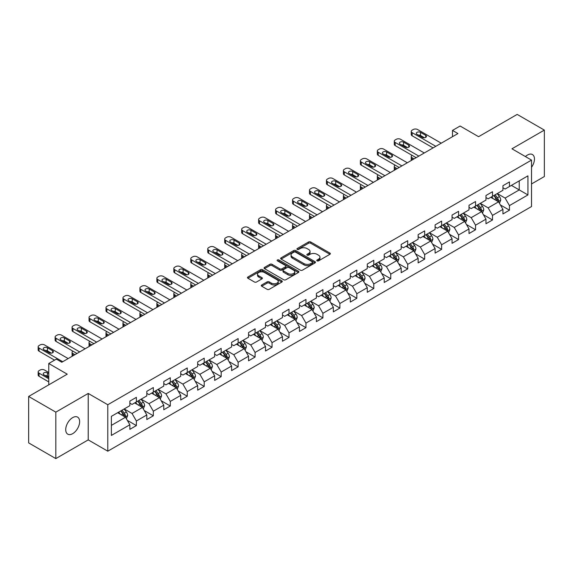 <?xml version="1.0" encoding="UTF-8"?>
<svg xmlns="http://www.w3.org/2000/svg" width="573" height="573" viewBox="0 0 573 573"><rect width="100%" height="100%" fill="white"/><g stroke="black" fill="none" stroke-linecap="round" stroke-linejoin="round"><path stroke-width="0.86" d="M317.077 260.851A1.053 0.609 0 0 0 318.574 260.851L329.905 254.305A1.511 0.874 0 0 0 330.349 253.689A1.511 0.874 0 0 0 329.905 253.073L310.702 241.985A1.511 0.874 0 0 0 308.568 241.985L297.229 248.524A1.053 0.609 0 0 0 296.921 248.961A1.053 0.609 0 0 0 297.229 249.391A1.053 0.609 0 0 0 298.726 249.391L300.195 248.546A4.828 2.786 0 0 1 307.021 248.546L308.618 249.47A4.828 2.786 0 0 1 310.036 251.44A4.828 2.786 0 0 1 308.618 253.409L307.157 254.254A1.053 0.609 0 0 0 306.841 254.691A1.053 0.609 0 0 0 307.157 255.121A1.053 0.609 0 0 0 308.646 255.121L310.115 254.276A4.828 2.786 0 0 1 316.941 254.276L318.545 255.2A4.828 2.786 0 0 1 319.956 257.17A4.828 2.786 0 0 1 318.545 259.139L317.077 259.984A1.053 0.609 0 0 0 316.769 260.414A1.053 0.609 0 0 0 317.077 260.851L317.077 259.984M72.678 433.675A9.841 5.68 120 0 0 79.103 425.001A9.841 5.68 120 0 0 77.599 417.123A9.841 5.68 120 0 0 72.678 417.61A9.841 5.68 120 0 0 66.246 426.276A9.841 5.68 120 0 0 67.757 434.162A9.841 5.68 120 0 0 72.678 433.675M531.522 167.28A9.841 5.68 120 0 0 532.417 154.531A9.841 5.68 120 0 0 527.504 155.018A9.841 5.68 120 0 0 525.427 156.579M261.725 284.982A1.511 0.874 0 0 0 261.281 285.598A1.511 0.874 0 0 0 261.725 286.214L267.111 289.322A1.511 0.874 0 0 0 269.246 289.322L281.837 282.059A1.511 0.874 0 0 0 282.281 281.443A1.511 0.874 0 0 0 281.837 280.827L262.635 269.733A1.511 0.874 0 0 0 260.5 269.733L247.908 277.003A1.511 0.874 0 0 0 247.464 277.619A1.511 0.874 0 0 0 247.908 278.234L254.419 281.995A1.511 0.874 0 0 0 256.554 281.995L261.94 278.886A1.511 0.874 0 0 0 262.384 278.27A1.511 0.874 0 0 0 261.94 277.654L258.709 275.785A4.04 2.328 0 0 1 257.528 274.138A4.04 2.328 0 0 1 260.02 271.989A4.04 2.328 0 0 1 264.418 272.49L277.067 279.789A4.04 2.328 0 0 1 278.249 281.443A4.04 2.328 0 0 1 275.756 283.592A4.04 2.328 0 0 1 271.358 283.091L269.246 281.873A1.511 0.874 0 0 0 267.111 281.873L261.725 284.982L261.725 286.214M531.522 183.947L544.35 176.541L544.35 130.1L517.175 114.407L478.584 136.689L460.105 126.017L452.491 130.415L457.927 133.552L61.805 362.251L56.369 359.113L48.762 363.504L48.762 384.848M55.825 412.145L55.825 458.593L88.221 439.885L88.221 393.443L55.825 412.145L28.65 396.459L67.242 374.176L48.762 363.504M88.221 393.443L107.788 404.739L531.522 160.096L531.522 206.545L107.788 451.187L107.788 404.739M544.35 130.1L511.954 148.801L531.522 160.096M300.295 270.17A1.511 0.874 0 0 0 302.429 270.17L315.021 262.9A1.511 0.874 0 0 0 315.465 262.284A1.511 0.874 0 0 0 315.021 261.668L295.818 250.573A1.511 0.874 0 0 0 293.684 250.573L281.092 257.843A1.511 0.874 0 0 0 280.648 258.459A1.511 0.874 0 0 0 281.092 259.075L300.295 270.17M277.833 261.08A1.053 0.609 0 0 1 278.908 261.224L278.908 259.97L298.433 271.244A1.511 0.874 0 0 1 298.87 271.86A1.511 0.874 0 0 1 298.433 272.476L285.841 279.746A1.511 0.874 0 0 1 283.707 279.746L264.497 268.658L269.89 265.571L269.89 264.311L264.497 267.426A1.511 0.874 0 0 0 264.06 268.042A1.511 0.874 0 0 0 264.497 268.658L264.497 267.426M269.89 265.571A1.511 0.874 0 0 1 272.025 265.571L272.025 264.311A1.511 0.874 0 0 0 269.89 264.311M272.025 264.311L279.81 268.809A1.511 0.874 0 0 0 281.945 268.809L285.519 266.746A1.511 0.874 0 0 0 285.963 266.13A1.511 0.874 0 0 0 285.519 265.514L277.411 260.837A1.053 0.609 0 0 1 277.103 260.4A1.053 0.609 0 0 1 277.755 259.841A1.053 0.609 0 0 1 278.908 259.97M55.825 458.593L28.65 442.9L28.65 396.459M127.299 420.338L136.374 425.581L136.374 420.997L146.81 414.974L146.81 419.551L153.335 415.79L153.335 411.206L163.771 405.183L163.771 409.759L170.296 405.999L170.296 401.415L180.731 395.391L180.731 399.968L187.249 396.208L187.249 391.624L197.685 385.6L197.685 390.184L204.21 386.417L204.21 381.833L214.646 375.809L214.646 380.393L221.171 376.626L221.171 372.042L231.607 366.018L231.607 370.602L238.124 366.835L238.124 362.251L248.56 356.227L248.56 360.811L255.085 357.043L255.085 352.459L265.521 346.436L265.521 351.02L272.039 347.252L272.039 342.668L282.475 336.645L282.475 341.229L289 337.461L289 332.877L299.435 326.854L299.435 331.438L305.961 327.67L305.961 323.086L316.396 317.062L316.396 321.646L322.914 317.879L322.914 313.302L333.35 307.271L333.35 311.855L339.875 308.088L339.875 303.511L350.311 297.48L350.311 302.064L356.836 298.297L356.836 293.72L367.272 287.696L367.272 292.273L373.789 288.506L373.789 283.929L384.225 277.905L384.225 282.482L390.75 278.714L390.75 274.138L401.186 268.114L401.186 272.691L407.704 268.93L407.704 264.346L418.14 258.323L418.14 262.9L424.665 259.139L424.665 254.555L435.1 248.532L435.1 253.108L441.625 249.348L441.625 244.764L452.061 238.74L452.061 243.317L458.579 239.557L458.579 234.973L469.015 228.949L469.015 233.533L475.54 229.766L475.54 225.182L485.976 219.158L485.976 223.742L492.501 219.975L492.501 215.391L502.936 209.367L502.936 213.951L509.454 210.184L509.454 205.6L527.934 194.935L527.934 175.854L519.238 180.875L519.238 189.914L527.934 194.935M136.374 425.581L129.856 429.342L129.856 424.765L111.377 435.43L111.377 416.349L129.856 405.684L129.856 401.1L136.374 397.333L136.374 401.917L146.81 395.893L146.81 391.309L153.335 387.541L153.335 392.125L163.771 386.102L163.771 381.518L170.296 377.75L170.296 382.334L180.731 376.311L180.731 371.727L187.249 367.966L187.249 372.543L197.685 366.519L197.685 361.935L204.21 358.175L204.21 362.752L214.646 356.728L214.646 352.144L221.171 348.384L221.171 352.961L231.607 346.937L231.607 342.36L238.124 338.593L238.124 343.17L248.56 337.146L248.56 332.569L255.085 328.802L255.085 333.379L265.521 327.355L265.521 322.778L272.039 319.011L272.039 323.595L282.475 317.564L282.475 312.987L289 309.219L289 313.803L299.435 307.773L299.435 303.196L305.961 299.428L305.961 304.012L316.396 297.981L316.396 293.405L322.914 289.637L322.914 294.221L333.35 288.198L333.35 283.614L339.875 279.846L339.875 284.43L350.311 278.406L350.311 273.822L356.836 270.055L356.836 274.639L367.272 268.615L367.272 264.031L373.789 260.264L373.789 264.848L384.225 258.824L384.225 254.24L390.75 250.473L390.75 255.057L401.186 249.033L401.186 244.449L407.704 240.681L407.704 245.265L418.14 239.242L418.14 234.658L424.665 230.89L424.665 235.474L435.1 229.451L435.1 224.867L441.625 221.106L441.625 225.683L452.061 219.66L452.061 215.076L458.579 211.315L458.579 215.892L469.015 209.868L469.015 205.284L475.54 201.524L475.54 206.101L485.976 200.077L485.976 195.493L492.501 191.733L492.501 196.31L502.936 190.286L502.936 185.709L509.454 181.942L509.454 186.519L527.934 175.854M134.641 402.919L142.462 407.439L132.026 413.462L124.205 408.943M129.856 403.17L132.026 404.431L136.374 401.917M132.026 413.462L136.374 420.997M142.462 407.439L146.81 414.974M151.594 393.128L159.423 397.648L148.987 403.671L141.159 399.159M146.81 393.379L148.987 394.639L153.335 392.125M148.987 403.671L153.335 411.206M159.423 397.648L163.771 405.183M168.555 383.337L176.384 387.857L165.948 393.88L158.119 389.368M163.771 383.588L165.948 384.848L170.296 382.334M165.948 393.88L170.296 401.415M176.384 387.857L180.731 395.391M185.509 373.546L193.337 378.065L182.902 384.096L175.073 379.577M180.731 373.797L182.902 375.057L187.249 372.543M182.902 384.096L187.249 391.624M193.337 378.065L197.685 385.6M202.47 363.762L210.298 368.274L199.862 374.305L192.034 369.786M197.685 364.013L199.862 365.266L204.21 362.752M199.862 374.305L204.21 381.833M210.298 368.274L214.646 375.809M219.43 353.971L227.252 358.483L216.823 364.514L208.995 359.994M214.646 354.221L216.823 355.475L221.171 352.961M216.823 364.514L221.171 372.042M227.252 358.483L231.607 366.018M236.384 344.18L244.213 348.699L233.777 354.723L225.948 350.203M231.607 344.43L233.777 345.684L238.124 343.17M233.777 354.723L238.124 362.251M244.213 348.699L248.56 356.227M253.345 334.388L261.173 338.908L250.738 344.932L242.909 340.412M248.56 334.639L250.738 335.893L255.085 333.379M250.738 344.932L255.085 352.459M261.173 338.908L265.521 346.436M270.306 324.597L278.127 329.117L267.691 335.141L259.87 330.621M265.521 324.848L267.691 326.101L272.039 323.595M267.691 335.141L272.039 342.668M278.127 329.117L282.475 336.645M287.259 314.806L295.088 319.326L284.652 325.349L276.823 320.83M282.475 315.057L284.652 316.31L289 313.803M284.652 325.349L289 332.877M295.088 319.326L299.435 326.854M304.22 305.015L312.049 309.535L301.613 315.558L293.784 311.039M299.435 305.266L301.613 306.519L305.961 304.012M301.613 315.558L305.961 323.086M312.049 309.535L316.396 317.062M321.174 295.224L329.002 299.743L318.567 305.767L310.738 301.248M316.396 295.475L318.567 296.728L322.914 294.221M318.567 305.767L322.914 313.302M329.002 299.743L333.35 307.271M338.134 285.433L345.963 289.952L335.527 295.976L327.699 291.456M333.35 285.683L335.527 286.937L339.875 284.43M335.527 295.976L339.875 303.511M345.963 289.952L350.311 297.48M355.095 275.642L362.917 280.161L352.481 286.185L344.66 281.665M350.311 275.892L352.481 277.146L356.836 274.639M352.481 286.185L356.836 293.72M362.917 280.161L367.272 287.696M372.049 265.851L379.878 270.37L369.442 276.394L361.613 271.874M367.272 266.101L369.442 267.355L373.789 264.848M369.442 276.394L373.789 283.929M379.878 270.37L384.225 277.905M389.01 256.059L396.838 260.579L386.403 266.603L378.574 262.083M384.225 256.31L386.403 257.571L390.75 255.057M386.403 266.603L390.75 274.138M396.838 260.579L401.186 268.114M405.971 246.268L413.792 250.788L403.356 256.811L395.535 252.292M401.186 246.519L403.356 247.78L407.704 245.265M403.356 256.811L407.704 264.346M413.792 250.788L418.14 258.323M422.924 236.477L430.753 240.997L420.317 247.02L412.488 242.508M418.14 236.728L420.317 237.988L424.665 235.474M420.317 247.02L424.665 254.555M430.753 240.997L435.1 248.532M439.885 226.686L447.714 231.206L437.278 237.236L429.449 232.717M435.1 226.937L437.278 228.197L441.625 225.683M437.278 237.236L441.625 244.764M447.714 231.206L452.061 238.74M456.839 216.895L464.667 221.414L454.231 227.445L446.403 222.926M452.061 217.153L454.231 218.406L458.579 215.892M454.231 227.445L458.579 234.973M464.667 221.414L469.015 228.949M473.799 207.111L481.628 211.623L471.192 217.654L463.364 213.135M469.015 207.362L471.192 208.615L475.54 206.101M471.192 217.654L475.54 225.182M481.628 211.623L485.976 219.158M490.76 197.32L498.582 201.839L488.146 207.863L480.324 203.343M485.976 197.57L488.146 198.824L492.501 196.31M488.146 207.863L492.501 215.391M498.582 201.839L502.936 209.367M511.41 185.394L519.238 189.914L505.107 198.072L497.278 193.552M502.936 187.779L505.107 189.033L509.454 186.519M505.107 198.072L509.454 205.6M88.221 439.885L107.788 451.187M452.491 130.415L452.491 136.689M111.377 425.388L125.508 417.23L117.68 412.71M125.508 417.23L129.856 424.765M500.379 204.941L509.454 210.184M483.419 214.732L492.501 219.975M466.465 224.523L475.54 229.766M449.504 234.314L458.579 239.557M432.543 244.105L441.625 249.348M415.59 253.896L424.665 259.139M398.629 263.687L407.704 268.93M381.675 273.479L390.75 278.714M364.715 283.27L373.789 288.506M347.754 293.061L356.836 298.297M330.8 302.852L339.875 308.088M313.839 312.643L322.914 317.879M296.878 322.434L305.961 327.67M279.925 332.218L289 337.461M262.964 342.009L272.039 347.252M246.01 351.801L255.085 357.043M229.05 361.592L238.124 366.835M212.089 371.383L221.171 376.626M195.135 381.174L204.21 386.417M178.174 390.965L187.249 396.208M161.214 400.756L170.296 405.999M144.26 410.547L153.335 415.79M317.499 260.994L318.545 260.393A4.828 2.786 0 0 0 319.956 258.423L319.956 257.17M310.036 251.44L310.036 252.693A4.828 2.786 0 0 1 308.618 254.663L307.579 255.272M329.905 253.073L329.905 254.305L310.702 243.239A1.511 0.874 0 0 0 308.568 243.239L297.652 249.542M315.021 261.668L315.021 262.9L295.818 251.834A1.511 0.874 0 0 0 293.684 251.834L281.114 259.089M312.357 262.713A1.053 0.609 0 0 0 312.665 262.284A1.053 0.609 0 0 0 312.357 261.847L295.496 252.12A1.053 0.609 0 0 0 293.999 252.12L292.452 253.008A4.828 2.786 0 0 0 291.041 254.978A4.828 2.786 0 0 0 292.452 256.955L303.976 263.609A4.828 2.786 0 0 0 310.81 263.609L312.357 262.713L312.357 263.967A1.053 0.609 0 0 0 312.665 263.537L312.665 262.284M291.041 254.978L291.041 256.238A4.828 2.786 0 0 0 292.452 258.208L292.452 256.955M312.357 263.967L310.81 264.862A4.828 2.786 0 0 1 303.976 264.862L292.452 258.208M272.025 265.571L279.81 270.069A1.511 0.874 0 0 0 281.945 270.069L285.519 267.999A1.511 0.874 0 0 0 285.963 267.383L285.963 266.13M278.908 261.224L298.411 272.49M287.897 273.479A4.04 2.328 0 0 0 292.294 273.98A4.04 2.328 0 0 0 294.787 271.831A4.04 2.328 0 0 0 293.605 270.184L289.15 267.612A1.511 0.874 0 0 0 287.016 267.612L283.442 269.675A1.511 0.874 0 0 0 282.998 270.291A1.511 0.874 0 0 0 283.442 270.907L287.897 273.479L287.897 274.732A4.04 2.328 0 0 0 292.294 275.241A4.04 2.328 0 0 0 294.787 273.085L294.787 271.831M282.998 270.291L282.998 271.545A1.511 0.874 0 0 0 283.442 272.161L283.442 270.907M287.897 274.732L283.442 272.161M278.249 281.443L278.249 282.697A4.04 2.328 0 0 1 275.756 284.845A4.04 2.328 0 0 1 271.358 284.344L269.246 283.126A1.511 0.874 0 0 0 267.111 283.126L261.746 286.228M257.528 274.138L257.528 275.398A4.04 2.328 0 0 0 258.709 277.046L258.709 275.785M261.918 278.893L258.709 277.046M281.816 282.066L262.635 270.993A1.511 0.874 0 0 0 260.5 270.993L247.93 278.249M499.441 203.322L500.738 200.063A4.075 2.349 -120 0 0 499.434 196.596L497.192 193.602M493.281 198.774L491.756 196.74M414.064 158.879L412.145 157.768L412.145 159.989M411.5 160.361A3.073 1.776 180 0 1 411.242 159.645L411.242 156.508A3.073 1.776 0 0 0 412.145 157.768M497.951 201.474L498.539 200.242A4.075 2.349 -120 0 0 497.371 197.792L495.129 194.791M494.105 195.386L496.598 198.709A2.077 1.196 60 0 1 496.97 199.34L498.539 200.242M493.826 195.551L496.068 198.544A4.075 2.349 60 0 1 497.235 200.994M412.037 155.319A3.073 1.776 0 0 0 411.242 156.508M435.809 146.323L412.145 132.664A3.073 1.776 -0 0 1 411.242 131.403A3.073 1.776 -0 0 1 412.145 130.15L413.226 129.519A3.073 1.776 -0 0 1 417.581 129.519L441.246 143.186M411.242 131.403L411.242 134.54A3.073 1.776 180 0 0 412.145 135.801L433.088 147.891M417.037 134.354A2.457 1.418 180 0 1 416.313 133.351A2.457 1.418 180 0 1 417.832 132.041A2.457 1.418 180 0 1 420.51 132.349L425.732 135.357A2.457 1.418 180 0 1 426.448 136.367A2.457 1.418 180 0 1 424.93 137.678A2.457 1.418 180 0 1 422.251 137.37L417.037 134.354M418.311 135.092A2.457 1.418 180 0 1 420.51 135.486L424.45 137.756M482.487 213.113L483.777 209.854A4.075 2.349 -120 0 0 482.48 206.387L480.238 203.394M476.321 208.565L474.802 206.531M397.11 168.67L395.184 167.56L395.184 169.78M394.539 170.152A3.073 1.776 180 0 1 394.281 169.436L394.281 166.299A3.073 1.776 0 0 0 395.184 167.56M480.998 211.265L481.578 210.033A4.075 2.349 -120 0 0 480.41 207.576L478.169 204.582M477.151 205.177L479.637 208.493A2.077 1.196 60 0 1 480.016 209.131L481.578 210.033M476.865 205.335L479.107 208.336A4.075 2.349 60 0 1 480.274 210.785M395.076 165.11A3.073 1.776 0 0 0 394.281 166.299M465.527 222.904L466.823 219.645A4.075 2.349 -120 0 0 465.52 216.179L463.278 213.185M459.367 218.356L457.841 216.322M380.15 178.461L378.223 177.344L378.223 179.571M377.586 179.936A3.073 1.776 180 0 1 377.328 179.227L377.328 176.09A3.073 1.776 0 0 0 378.223 177.344M464.037 221.056L464.624 219.824A4.075 2.349 -120 0 0 463.457 217.368L461.215 214.374M460.191 214.968L462.683 218.284A2.077 1.196 60 0 1 463.056 218.915L464.624 219.824M459.904 215.126L462.153 218.127A4.075 2.349 60 0 1 463.313 220.576M378.123 174.901A3.073 1.776 0 0 0 377.328 176.09M418.849 156.114L395.184 142.455A3.073 1.776 -0 0 1 394.281 141.194A3.073 1.776 -0 0 1 395.184 139.941L396.272 139.311A3.073 1.776 -0 0 1 400.62 139.311L424.285 152.977M394.281 141.194L394.281 144.332A3.073 1.776 180 0 0 395.184 145.592L416.134 157.682M400.076 144.145A2.457 1.418 180 0 1 399.352 143.143A2.457 1.418 180 0 1 400.871 141.832A2.457 1.418 180 0 1 403.557 142.14L408.771 145.148A2.457 1.418 180 0 1 409.494 146.151A2.457 1.418 180 0 1 407.976 147.469A2.457 1.418 180 0 1 405.29 147.161L400.076 144.145M401.358 144.883A2.457 1.418 180 0 1 403.557 145.277L407.496 147.548M401.888 165.905L378.223 152.239A3.073 1.776 -0 0 1 377.328 150.986A3.073 1.776 -0 0 1 378.223 149.732L379.312 149.102A3.073 1.776 -0 0 1 383.659 149.102L407.324 162.768M377.328 150.986L377.328 154.123A3.073 1.776 180 0 0 378.223 155.383L399.173 167.474M383.115 153.936A2.457 1.418 180 0 1 382.399 152.934A2.457 1.418 180 0 1 383.917 151.623A2.457 1.418 180 0 1 386.596 151.931L391.817 154.939A2.457 1.418 180 0 1 392.534 155.942A2.457 1.418 180 0 1 391.015 157.26A2.457 1.418 180 0 1 388.336 156.952L383.115 153.936M384.397 154.674A2.457 1.418 180 0 1 386.596 155.068L390.535 157.339M448.566 232.695L449.862 229.436A4.075 2.349 -120 0 0 448.566 225.97L446.317 222.976M442.406 228.147L440.881 226.113M363.189 188.245L361.269 187.135L361.269 189.362M360.625 189.727A3.073 1.776 180 0 1 360.367 189.018L360.367 185.881A3.073 1.776 0 0 0 361.269 187.135M447.083 230.847L447.663 229.608A4.075 2.349 -120 0 0 446.496 227.159L444.254 224.165M443.23 224.752L445.722 228.075A2.077 1.196 60 0 1 446.102 228.706L447.663 229.608M442.95 224.917L445.192 227.918A4.075 2.349 60 0 1 446.36 230.367M361.162 184.692A3.073 1.776 0 0 0 360.367 185.881M431.612 242.486L432.901 239.228A4.075 2.349 -120 0 0 431.605 235.761L429.363 232.767M425.453 237.938L423.927 235.904M346.235 198.036L344.309 196.926L344.309 199.146M343.664 199.519A3.073 1.776 180 0 1 343.406 198.81L343.406 195.672A3.073 1.776 0 0 0 344.309 196.926M430.122 240.631L430.703 239.399A4.075 2.349 -120 0 0 429.542 236.95L427.293 233.956M426.276 234.543L428.762 237.867A2.077 1.196 60 0 1 429.141 238.497L430.703 239.399M425.99 234.708L428.232 237.702A4.075 2.349 60 0 1 429.399 240.159M344.201 194.483A3.073 1.776 0 0 0 343.406 195.672M414.651 252.278L415.948 249.019A4.075 2.349 -120 0 0 414.644 245.552L412.402 242.558M408.492 247.729L406.966 245.695M329.274 207.827L327.355 206.717L327.355 208.937M326.71 209.31A3.073 1.776 180 0 1 326.452 208.601L326.452 205.463A3.073 1.776 0 0 0 327.355 206.717M413.162 250.422L413.749 249.191A4.075 2.349 -120 0 0 412.581 246.741L410.34 243.747M409.315 244.334L411.808 247.658A2.077 1.196 60 0 1 412.18 248.288L413.749 249.191M409.036 244.499L411.278 247.493A4.075 2.349 60 0 1 412.445 249.943M327.247 204.275A3.073 1.776 0 0 0 326.452 205.463M384.934 175.696L361.269 162.03A3.073 1.776 -0 0 1 360.367 160.777A3.073 1.776 -0 0 1 361.269 159.523L362.358 158.893A3.073 1.776 -0 0 1 366.706 158.893L390.371 172.559M360.367 160.777L360.367 163.914A3.073 1.776 180 0 0 361.269 165.174L382.212 177.265M366.161 163.728A2.457 1.418 180 0 1 365.438 162.725A2.457 1.418 180 0 1 366.956 161.414A2.457 1.418 180 0 1 369.635 161.722L374.857 164.73A2.457 1.418 180 0 1 375.58 165.733A2.457 1.418 180 0 1 374.062 167.051A2.457 1.418 180 0 1 371.376 166.743L366.161 163.728M367.436 164.465A2.457 1.418 180 0 1 369.635 164.859L373.575 167.13M367.973 185.487L344.309 171.821A3.073 1.776 -0 0 1 343.406 170.568A3.073 1.776 -0 0 1 344.309 169.314L345.397 168.684A3.073 1.776 -0 0 1 349.745 168.684L373.41 182.35M343.406 170.568L343.406 173.705A3.073 1.776 180 0 0 344.309 174.958L365.259 187.056M349.201 173.519A2.457 1.418 180 0 1 348.484 172.516A2.457 1.418 180 0 1 350.003 171.205A2.457 1.418 180 0 1 352.682 171.513L357.896 174.521A2.457 1.418 180 0 1 358.619 175.524A2.457 1.418 180 0 1 357.101 176.835A2.457 1.418 180 0 1 354.422 176.527L349.201 173.519M350.483 174.256A2.457 1.418 180 0 1 352.682 174.65L356.621 176.921M351.02 195.278L327.355 181.612A3.073 1.776 -0 0 1 326.452 180.359A3.073 1.776 -0 0 1 327.355 179.105L328.436 178.475A3.073 1.776 -0 0 1 332.784 178.475L356.449 192.141M326.452 180.359L326.452 183.496A3.073 1.776 180 0 0 327.355 184.75L348.298 196.847M332.247 183.31A2.457 1.418 180 0 1 331.523 182.307A2.457 1.418 180 0 1 333.042 180.989A2.457 1.418 180 0 1 335.721 181.297L340.942 184.313A2.457 1.418 180 0 1 341.658 185.315A2.457 1.418 180 0 1 340.14 186.626A2.457 1.418 180 0 1 337.461 186.318L332.247 183.31M333.522 184.048A2.457 1.418 180 0 1 335.721 184.442L339.66 186.712M334.059 205.07L310.394 191.403A3.073 1.776 -0 0 1 309.492 190.15A3.073 1.776 -0 0 1 310.394 188.897L311.483 188.266A3.073 1.776 -0 0 1 315.83 188.266L339.495 201.932M309.492 190.15L309.492 193.287A3.073 1.776 180 0 0 310.394 194.541L331.344 206.638M315.286 193.101A2.457 1.418 180 0 1 314.563 192.098A2.457 1.418 180 0 1 316.081 190.78A2.457 1.418 180 0 1 318.767 191.088L323.981 194.104A2.457 1.418 180 0 1 324.705 195.107A2.457 1.418 180 0 1 323.186 196.417A2.457 1.418 180 0 1 320.5 196.109L315.286 193.101M316.568 193.839A2.457 1.418 180 0 1 318.767 194.226L322.699 196.503M317.098 214.861L293.433 201.195A3.073 1.776 -0 0 1 292.538 199.941A3.073 1.776 -0 0 1 293.433 198.688L294.522 198.057A3.073 1.776 -0 0 1 298.87 198.057L322.535 211.724M292.538 199.941L292.538 203.078A3.073 1.776 180 0 0 293.433 204.332L314.384 216.429M298.325 202.892A2.457 1.418 180 0 1 297.609 201.889A2.457 1.418 180 0 1 299.127 200.571A2.457 1.418 180 0 1 301.806 200.879L307.021 203.895A2.457 1.418 180 0 1 307.744 204.898A2.457 1.418 180 0 1 306.226 206.208A2.457 1.418 180 0 1 303.547 205.9L298.325 202.892M299.607 203.63A2.457 1.418 180 0 1 301.806 204.017L305.746 206.294M300.145 224.652L276.48 210.986A3.073 1.776 -0 0 1 275.577 209.732A3.073 1.776 -0 0 1 276.48 208.479L277.561 207.849A3.073 1.776 -0 0 1 281.916 207.849L305.581 221.507M275.577 209.732L275.577 212.87A3.073 1.776 180 0 0 276.48 214.123L297.423 226.22M281.372 212.683A2.457 1.418 180 0 1 280.648 211.673A2.457 1.418 180 0 1 282.167 210.363A2.457 1.418 180 0 1 284.845 210.671L290.067 213.686A2.457 1.418 180 0 1 290.783 214.689A2.457 1.418 180 0 1 289.265 216A2.457 1.418 180 0 1 286.586 215.692L281.372 212.683M282.647 213.421A2.457 1.418 180 0 1 284.845 213.808L288.785 216.085M283.184 234.443L259.519 220.777A3.073 1.776 -0 0 1 258.616 219.523A3.073 1.776 -0 0 1 259.519 218.263L260.608 217.64A3.073 1.776 -0 0 1 264.955 217.64L288.62 231.299M258.616 219.523L258.616 222.661A3.073 1.776 180 0 0 259.519 223.914L280.469 236.012M264.411 222.474A2.457 1.418 180 0 1 263.687 221.465A2.457 1.418 180 0 1 265.206 220.154A2.457 1.418 180 0 1 267.892 220.462L273.106 223.477A2.457 1.418 180 0 1 273.83 224.48A2.457 1.418 180 0 1 272.311 225.791A2.457 1.418 180 0 1 269.632 225.483L264.411 222.474M265.693 223.212A2.457 1.418 180 0 1 267.892 223.599L271.831 225.877M266.223 244.227L242.558 230.568A3.073 1.776 -0 0 1 241.663 229.315A3.073 1.776 -0 0 1 242.558 228.054L243.647 227.431A3.073 1.776 -0 0 1 247.994 227.431L271.659 241.09M241.663 229.315L241.663 232.452A3.073 1.776 180 0 0 242.558 233.705L263.508 245.803M247.45 232.266A2.457 1.418 180 0 1 246.734 231.256A2.457 1.418 180 0 1 248.252 229.945A2.457 1.418 180 0 1 250.931 230.253L256.152 233.268A2.457 1.418 180 0 1 256.869 234.271A2.457 1.418 180 0 1 255.35 235.582A2.457 1.418 180 0 1 252.672 235.274L247.45 232.266M248.732 233.003A2.457 1.418 180 0 1 250.931 233.39L254.87 235.668M249.269 254.018L225.604 240.359A3.073 1.776 -0 0 1 224.702 239.106A3.073 1.776 -0 0 1 225.604 237.845L226.693 237.222A3.073 1.776 -0 0 1 231.041 237.222L254.706 250.881M224.702 239.106L224.702 242.243A3.073 1.776 180 0 0 225.604 243.496L246.548 255.587M230.496 242.05A2.457 1.418 180 0 1 229.773 241.047A2.457 1.418 180 0 1 231.291 239.736A2.457 1.418 180 0 1 233.97 240.044L239.192 243.059A2.457 1.418 180 0 1 239.915 244.062A2.457 1.418 180 0 1 238.397 245.373A2.457 1.418 180 0 1 235.711 245.065L230.496 242.05M231.771 242.794A2.457 1.418 180 0 1 233.97 243.181L237.91 245.459M232.309 263.809L208.644 250.15A3.073 1.776 -0 0 1 207.741 248.897A3.073 1.776 -0 0 1 208.644 247.636L209.732 247.013A3.073 1.776 -0 0 1 214.08 247.013L237.745 260.672M207.741 248.897L207.741 252.034A3.073 1.776 180 0 0 208.644 253.287L229.594 265.378M213.536 251.841A2.457 1.418 180 0 1 212.819 250.838A2.457 1.418 180 0 1 214.338 249.527A2.457 1.418 180 0 1 217.017 249.835L222.231 252.851A2.457 1.418 180 0 1 222.954 253.853A2.457 1.418 180 0 1 221.436 255.164A2.457 1.418 180 0 1 218.757 254.856L213.536 251.841M214.818 252.586A2.457 1.418 180 0 1 217.017 252.972L220.956 255.25M215.355 273.6L191.69 259.941A3.073 1.776 -0 0 1 190.788 258.681A3.073 1.776 -0 0 1 191.69 257.427L192.772 256.804A3.073 1.776 -0 0 1 197.119 256.804L220.784 270.463M190.788 258.681L190.788 261.825A3.073 1.776 180 0 0 191.69 263.079L212.633 275.169M196.582 261.632A2.457 1.418 180 0 1 195.859 260.629A2.457 1.418 180 0 1 197.377 259.318A2.457 1.418 180 0 1 200.056 259.626L205.277 262.642A2.457 1.418 180 0 1 205.994 263.644A2.457 1.418 180 0 1 204.475 264.955A2.457 1.418 180 0 1 201.796 264.647L196.582 261.632M197.857 262.37A2.457 1.418 180 0 1 200.056 262.763L203.995 265.034M198.394 283.391L174.729 269.733A3.073 1.776 -0 0 1 173.827 268.472A3.073 1.776 -0 0 1 174.729 267.219L175.818 266.595A3.073 1.776 -0 0 1 180.166 266.595L203.83 280.254M173.827 268.472L173.827 271.616A3.073 1.776 180 0 0 174.729 272.87L195.68 284.96M179.621 271.423A2.457 1.418 180 0 1 178.898 270.42A2.457 1.418 180 0 1 180.416 269.109A2.457 1.418 180 0 1 183.102 269.417L188.316 272.426A2.457 1.418 180 0 1 189.04 273.436A2.457 1.418 180 0 1 187.521 274.746A2.457 1.418 180 0 1 184.835 274.438L179.621 271.423M180.903 272.161A2.457 1.418 180 0 1 183.102 272.555L187.034 274.825M181.433 293.183L157.768 279.524A3.073 1.776 -0 0 1 156.873 278.263A3.073 1.776 -0 0 1 157.768 277.01L158.857 276.379A3.073 1.776 -0 0 1 163.205 276.379L186.87 290.045M156.873 278.263L156.873 281.4A3.073 1.776 180 0 0 157.768 282.661L178.719 294.751M162.66 281.214A2.457 1.418 180 0 1 161.944 280.211A2.457 1.418 180 0 1 163.463 278.901A2.457 1.418 180 0 1 166.141 279.209L171.356 282.217A2.457 1.418 180 0 1 172.079 283.227A2.457 1.418 180 0 1 170.561 284.537A2.457 1.418 180 0 1 167.882 284.229L162.66 281.214M163.942 281.952A2.457 1.418 180 0 1 166.141 282.346L170.081 284.616M164.48 302.974L140.815 289.315A3.073 1.776 -0 0 1 139.912 288.054A3.073 1.776 -0 0 1 140.815 286.801L141.896 286.171A3.073 1.776 -0 0 1 146.251 286.171L169.916 299.837M139.912 288.054L139.912 291.191A3.073 1.776 180 0 0 140.815 292.452L161.758 304.542M145.707 291.005A2.457 1.418 180 0 1 144.983 290.002A2.457 1.418 180 0 1 146.502 288.692A2.457 1.418 180 0 1 149.181 289L154.402 292.008A2.457 1.418 180 0 1 155.118 293.018A2.457 1.418 180 0 1 153.6 294.329A2.457 1.418 180 0 1 150.921 294.021L145.707 291.005M146.982 291.743A2.457 1.418 180 0 1 149.181 292.137L153.12 294.407M147.519 312.765L123.854 299.099A3.073 1.776 -0 0 1 122.951 297.845A3.073 1.776 -0 0 1 123.854 296.592L124.943 295.962A3.073 1.776 -0 0 1 129.29 295.962L152.955 309.628M122.951 297.845L122.951 300.983A3.073 1.776 180 0 0 123.854 302.243L144.804 314.333M128.746 300.796A2.457 1.418 180 0 1 128.023 299.794A2.457 1.418 180 0 1 129.541 298.483A2.457 1.418 180 0 1 132.227 298.791L137.441 301.799A2.457 1.418 180 0 1 138.165 302.802A2.457 1.418 180 0 1 136.646 304.12A2.457 1.418 180 0 1 133.967 303.812L128.746 300.796M130.028 301.534A2.457 1.418 180 0 1 132.227 301.928L136.166 304.199M130.558 322.556L106.893 308.89A3.073 1.776 -0 0 1 105.998 307.637A3.073 1.776 -0 0 1 106.893 306.383L107.982 305.753A3.073 1.776 -0 0 1 112.329 305.753L135.994 319.419M105.998 307.637L105.998 310.774A3.073 1.776 180 0 0 106.893 312.034L127.843 324.125M111.785 310.587A2.457 1.418 180 0 1 111.069 309.585A2.457 1.418 180 0 1 112.587 308.274A2.457 1.418 180 0 1 115.266 308.582L120.488 311.59A2.457 1.418 180 0 1 121.204 312.593A2.457 1.418 180 0 1 119.685 313.911A2.457 1.418 180 0 1 117.007 313.603L111.785 310.587M113.067 311.325A2.457 1.418 180 0 1 115.266 311.719L119.205 313.99M113.604 332.347L89.94 318.681A3.073 1.776 -0 0 1 89.037 317.428A3.073 1.776 -0 0 1 89.94 316.174L91.028 315.544A3.073 1.776 -0 0 1 95.376 315.544L119.041 329.21M89.037 317.428L89.037 320.565A3.073 1.776 180 0 0 89.94 321.818L110.883 333.916M94.832 320.379A2.457 1.418 180 0 1 94.108 319.376A2.457 1.418 180 0 1 95.627 318.065A2.457 1.418 180 0 1 98.305 318.373L103.527 321.381A2.457 1.418 180 0 1 104.25 322.384A2.457 1.418 180 0 1 102.732 323.695A2.457 1.418 180 0 1 100.046 323.394L94.832 320.379M96.106 321.116A2.457 1.418 180 0 1 98.305 321.51L102.245 323.781M397.698 262.069L398.987 258.81A4.075 2.349 -120 0 0 397.691 255.343L395.442 252.349M391.531 257.521L390.012 255.486M312.314 217.618L310.394 216.508L310.394 218.728M309.749 219.101A3.073 1.776 180 0 1 309.492 218.392L309.492 215.255A3.073 1.776 0 0 0 310.394 216.508M396.208 260.214L396.788 258.982A4.075 2.349 -120 0 0 395.621 256.532L393.379 253.538M392.362 254.126L394.847 257.449A2.077 1.196 60 0 1 395.227 258.079L396.788 258.982M392.075 254.29L394.317 257.284A4.075 2.349 60 0 1 395.485 259.734M310.287 214.066A3.073 1.776 0 0 0 309.492 215.255M380.737 271.86L382.033 268.601A4.075 2.349 -120 0 0 380.73 265.134L378.488 262.133M374.577 267.312L373.052 265.278M295.36 227.409L293.433 226.299L293.433 228.52M292.789 228.892A3.073 1.776 180 0 1 292.538 228.183L292.538 225.046A3.073 1.776 0 0 0 293.433 226.299M379.247 270.005L379.827 268.773A4.075 2.349 -120 0 0 378.667 266.323L376.418 263.329M375.401 263.917L377.886 267.24A2.077 1.196 60 0 1 378.266 267.87L379.827 268.773M375.114 264.081L377.363 267.075A4.075 2.349 60 0 1 378.524 269.525M293.333 223.857A3.073 1.776 0 0 0 292.538 225.046M363.776 281.651L365.073 278.392A4.075 2.349 -120 0 0 363.769 274.925L361.527 271.924M357.616 277.103L356.091 275.069M278.399 237.201L276.48 236.09L276.48 238.311M275.835 238.683A3.073 1.776 180 0 1 275.577 237.974L275.577 234.837A3.073 1.776 0 0 0 276.48 236.09M362.286 279.796L362.874 278.564A4.075 2.349 -120 0 0 361.706 276.114L359.464 273.12M358.44 273.708L360.933 277.031A2.077 1.196 60 0 1 361.305 277.661L362.874 278.564M358.161 273.873L360.403 276.866A4.075 2.349 60 0 1 361.57 279.316M276.372 233.648A3.073 1.776 0 0 0 275.577 234.837M346.823 291.442L348.112 288.183A4.075 2.349 -120 0 0 346.815 284.709L344.574 281.715M340.656 286.887L339.137 284.853M261.446 246.992L259.519 245.881L259.519 248.102M258.874 248.474A3.073 1.776 180 0 1 258.616 247.765L258.616 244.628A3.073 1.776 0 0 0 259.519 245.881M345.333 289.587L345.913 288.355A4.075 2.349 -120 0 0 344.745 285.906L342.504 282.912M341.487 283.499L343.972 286.822A2.077 1.196 60 0 1 344.352 287.453L345.913 288.355M341.2 283.664L343.442 286.658A4.075 2.349 60 0 1 344.609 289.107M259.411 243.432A3.073 1.776 0 0 0 258.616 244.628M329.862 301.233L331.158 297.974A4.075 2.349 -120 0 0 329.855 294.501L327.613 291.507M323.702 296.678L322.176 294.644M244.485 256.783L242.558 255.673L242.558 257.893M241.921 258.265A3.073 1.776 180 0 1 241.663 257.556L241.663 254.419A3.073 1.776 0 0 0 242.558 255.673M328.372 299.378L328.959 298.146A4.075 2.349 -120 0 0 327.792 295.697L325.55 292.703M324.526 293.29L327.018 296.613A2.077 1.196 60 0 1 327.391 297.244L328.959 298.146M324.239 293.455L326.488 296.449A4.075 2.349 60 0 1 327.649 298.898M242.458 253.223A3.073 1.776 0 0 0 241.663 254.419M312.908 311.017L314.197 307.765A4.075 2.349 -120 0 0 312.901 304.292L310.652 301.298M306.741 306.469L305.216 304.435M227.524 266.574L225.604 265.464L225.604 267.684M224.96 268.057A3.073 1.776 180 0 1 224.702 267.347L224.702 264.21A3.073 1.776 0 0 0 225.604 265.464M311.418 309.169L311.999 307.937A4.075 2.349 -120 0 0 310.831 305.488L308.589 302.494M307.565 303.081L310.057 306.405A2.077 1.196 60 0 1 310.437 307.035L311.999 307.937M307.286 303.246L309.527 306.24A4.075 2.349 60 0 1 310.695 308.689M225.497 263.014A3.073 1.776 0 0 0 224.702 264.21M295.947 320.808L297.237 317.557A4.075 2.349 -120 0 0 295.94 314.083L293.698 311.089M289.788 316.26L288.262 314.226M210.57 276.365L208.644 275.255L208.644 277.475M207.999 277.848A3.073 1.776 180 0 1 207.741 277.139L207.741 274.001A3.073 1.776 0 0 0 208.644 275.255M294.458 318.96L295.038 317.729A4.075 2.349 -120 0 0 293.877 315.279L291.628 312.285M290.611 312.872L293.097 316.196A2.077 1.196 60 0 1 293.476 316.826L295.038 317.729M290.325 313.037L292.567 316.031A4.075 2.349 60 0 1 293.734 318.481M208.536 272.805A3.073 1.776 0 0 0 207.741 274.001M278.987 330.6L280.283 327.348A4.075 2.349 -120 0 0 278.979 323.874L276.738 320.88M272.827 326.051L271.301 324.017M193.61 286.156L191.69 285.046L191.69 287.266M191.045 287.639A3.073 1.776 180 0 1 190.788 286.93L190.788 283.785A3.073 1.776 0 0 0 191.69 285.046M277.497 328.752L278.084 327.52A4.075 2.349 -120 0 0 276.917 325.07L274.675 322.076M273.65 322.663L276.143 325.987A2.077 1.196 60 0 1 276.515 326.617L278.084 327.52M273.371 322.828L275.613 325.822A4.075 2.349 60 0 1 276.78 328.272M191.583 282.596A3.073 1.776 0 0 0 190.788 283.785M262.033 340.391L263.322 337.132A4.075 2.349 -120 0 0 262.026 333.665L259.777 330.671M255.866 335.842L254.348 333.808M176.656 295.947L174.729 294.837L174.729 297.058M174.085 297.43A3.073 1.776 180 0 1 173.827 296.721L173.827 293.577A3.073 1.776 0 0 0 174.729 294.837M260.543 338.543L261.123 337.311A4.075 2.349 -120 0 0 259.956 334.861L257.714 331.86M256.697 332.455L259.182 335.778A2.077 1.196 60 0 1 259.562 336.408L261.123 337.311M256.41 332.619L258.652 335.613A4.075 2.349 60 0 1 259.82 338.063M174.622 292.388A3.073 1.776 0 0 0 173.827 293.577M245.072 350.182L246.369 346.923A4.075 2.349 -120 0 0 245.065 343.456L242.823 340.462M238.912 345.634L237.387 343.599M159.695 305.738L157.768 304.628L157.768 306.849M157.124 307.221A3.073 1.776 180 0 1 156.873 306.505L156.873 303.368A3.073 1.776 0 0 0 157.768 304.628M243.582 348.334L244.162 347.102A4.075 2.349 -120 0 0 243.002 344.652L240.753 341.651M239.736 342.246L242.221 345.569A2.077 1.196 60 0 1 242.601 346.199L244.162 347.102M239.45 342.41L241.699 345.404A4.075 2.349 60 0 1 242.859 347.854M157.668 302.179A3.073 1.776 0 0 0 156.873 303.368M228.111 359.973L229.408 356.714A4.075 2.349 -120 0 0 228.104 353.247L225.862 350.253M221.952 355.425L220.426 353.391M142.734 315.53L140.815 314.419L140.815 316.64M140.17 317.012A3.073 1.776 180 0 1 139.912 316.296L139.912 313.159A3.073 1.776 0 0 0 140.815 314.419M226.621 358.125L227.209 356.893A4.075 2.349 -120 0 0 226.041 354.436L223.799 351.442M222.775 352.037L225.268 355.36A2.077 1.196 60 0 1 225.64 355.991L227.209 356.893M222.496 352.194L224.738 355.196A4.075 2.349 60 0 1 225.905 357.645M140.707 311.97A3.073 1.776 0 0 0 139.912 313.159M211.158 369.764L212.447 366.505A4.075 2.349 -120 0 0 211.151 363.038L208.909 360.045M204.991 365.216L203.472 363.182M125.781 325.321L123.854 324.203L123.854 326.431M123.209 326.796A3.073 1.776 180 0 1 122.951 326.087L122.951 322.95A3.073 1.776 0 0 0 123.854 324.203M209.668 367.916L210.248 366.684A4.075 2.349 -120 0 0 209.081 364.227L206.839 361.234M205.822 361.828L208.307 365.144A2.077 1.196 60 0 1 208.687 365.775L210.248 366.684M205.535 361.986L207.777 364.987A4.075 2.349 60 0 1 208.944 367.436M123.747 321.761A3.073 1.776 0 0 0 122.951 322.95M194.197 379.555L195.493 376.296A4.075 2.349 -120 0 0 194.19 372.83L191.948 369.836M188.037 375.007L186.511 372.973M108.82 335.105L106.893 333.995L106.893 336.222M106.256 336.587A3.073 1.776 180 0 1 105.998 335.878L105.998 332.741A3.073 1.776 0 0 0 106.893 333.995M192.707 377.707L193.294 376.468A4.075 2.349 -120 0 0 192.127 374.019L189.885 371.025M188.861 371.612L191.353 374.935A2.077 1.196 60 0 1 191.726 375.566L193.294 376.468M188.574 371.777L190.823 374.778A4.075 2.349 60 0 1 191.991 377.227M106.793 331.552A3.073 1.776 0 0 0 105.998 332.741M177.243 389.346L178.532 386.087A4.075 2.349 -120 0 0 177.236 382.621L174.987 379.627M171.076 384.798L169.551 382.764M91.859 344.896L89.94 343.786L89.94 346.006M89.295 346.379A3.073 1.776 180 0 1 89.037 345.669L89.037 342.532A3.073 1.776 0 0 0 89.94 343.786M175.753 387.491L176.334 386.259A4.075 2.349 -120 0 0 175.166 383.81L172.924 380.816M171.9 381.403L174.393 384.727A2.077 1.196 60 0 1 174.772 385.357L176.334 386.259M171.621 381.568L173.863 384.562A4.075 2.349 60 0 1 175.03 387.019M89.832 341.343A3.073 1.776 0 0 0 89.037 342.532M160.282 399.137L161.572 395.879A4.075 2.349 -120 0 0 160.275 392.412L158.033 389.418M154.123 394.589L152.597 392.555M74.905 354.687L72.979 353.577L72.979 355.797M72.334 356.17A3.073 1.776 180 0 1 72.076 355.461L72.076 352.323A3.073 1.776 0 0 0 72.979 353.577M158.793 397.282L159.373 396.05A4.075 2.349 -120 0 0 158.212 393.601L155.963 390.607M154.946 391.194L157.432 394.518A2.077 1.196 60 0 1 157.811 395.148L159.373 396.05M154.66 391.359L156.902 394.353A4.075 2.349 60 0 1 158.069 396.803M72.871 351.134A3.073 1.776 0 0 0 72.076 352.323M96.644 342.138L72.979 328.472A3.073 1.776 -0 0 1 72.076 327.219A3.073 1.776 -0 0 1 72.979 325.965L74.067 325.335A3.073 1.776 -0 0 1 78.415 325.335L102.08 339.001M72.076 327.219L72.076 330.356A3.073 1.776 180 0 0 72.979 331.609L93.929 343.707M77.871 330.17A2.457 1.418 180 0 1 77.154 329.167A2.457 1.418 180 0 1 78.673 327.849A2.457 1.418 180 0 1 81.352 328.157L86.566 331.173A2.457 1.418 180 0 1 87.289 332.175A2.457 1.418 180 0 1 85.771 333.486A2.457 1.418 180 0 1 83.092 333.178L77.871 330.17M79.153 330.908A2.457 1.418 180 0 1 81.352 331.301L85.291 333.572M143.322 408.929L144.618 405.67A4.075 2.349 -120 0 0 143.314 402.203L141.073 399.209M137.162 404.38L135.636 402.346M141.832 407.074L142.419 405.842A4.075 2.349 -120 0 0 141.252 403.392L139.01 400.398M137.986 400.985L140.478 404.309A2.077 1.196 60 0 1 140.851 404.939L142.419 405.842M137.706 401.15L139.948 404.144A4.075 2.349 60 0 1 141.116 406.594M79.69 351.929L56.025 338.263A3.073 1.776 -0 0 1 55.123 337.01A3.073 1.776 -0 0 1 56.025 335.757L57.107 335.126A3.073 1.776 -0 0 1 61.454 335.126L85.119 348.792M55.123 337.01L55.123 340.147A3.073 1.776 180 0 0 56.025 341.401L76.968 353.498M60.917 339.961A2.457 1.418 180 0 1 60.194 338.958A2.457 1.418 180 0 1 61.712 337.64A2.457 1.418 180 0 1 64.391 337.948L69.612 340.964A2.457 1.418 180 0 1 70.329 341.966A2.457 1.418 180 0 1 68.81 343.277A2.457 1.418 180 0 1 66.131 342.969L60.917 339.961M62.192 340.699A2.457 1.418 180 0 1 64.391 341.093L68.33 343.363M126.368 418.72L127.657 415.461A4.075 2.349 -120 0 0 126.361 411.994L124.112 408.993M48.762 378.76L39.064 373.159A3.073 1.776 0 0 1 38.162 371.906A3.073 1.776 0 0 1 39.064 370.652L40.153 370.022A3.073 1.776 0 0 1 44.501 370.022L48.762 372.486M120.201 414.172L118.683 412.137M48.762 381.897L39.064 376.296A3.073 1.776 180 0 1 38.162 375.043L38.162 371.906M48.762 376.748L47.437 375.981A2.457 1.418 0 0 0 45.238 375.594M124.878 416.865L125.458 415.633A4.075 2.349 -120 0 0 124.291 413.183L122.049 410.189M121.032 410.777L123.517 414.1A2.077 1.196 60 0 1 123.897 414.73L125.458 415.633M120.745 410.941L122.987 413.935A4.075 2.349 60 0 1 124.155 416.385M48.762 373.61L47.437 372.844A2.457 1.418 0 0 0 44.751 372.536A2.457 1.418 0 0 0 43.233 373.854A2.457 1.418 0 0 0 43.956 374.857L48.762 377.628M62.729 361.721L39.064 348.055A3.073 1.776 -0 0 1 38.162 346.801A3.073 1.776 -0 0 1 39.064 345.548L40.153 344.917A3.073 1.776 -0 0 1 44.501 344.917L68.166 358.583M38.162 346.801L38.162 349.938A3.073 1.776 180 0 0 39.064 351.192L54.578 360.152M43.956 349.752A2.457 1.418 180 0 1 43.233 348.749A2.457 1.418 180 0 1 44.751 347.431A2.457 1.418 180 0 1 47.437 347.739L52.652 350.755A2.457 1.418 180 0 1 53.375 351.758A2.457 1.418 180 0 1 51.857 353.068A2.457 1.418 180 0 1 49.171 352.76L43.956 349.752M45.238 350.49A2.457 1.418 180 0 1 47.437 350.877L51.369 353.154M318.545 260.393L318.545 259.139M307.157 255.121L307.157 254.254M308.618 254.663L308.618 253.409M297.229 249.391L297.229 248.524M308.568 243.239L308.568 241.985M310.702 243.239L310.702 241.985M281.092 259.075L281.092 257.843M293.684 251.834L293.684 250.573M295.818 251.834L295.818 250.573M303.976 264.862L303.976 263.609M310.81 264.862L310.81 263.609M279.81 270.069L279.81 268.809M281.945 270.069L281.945 268.809M285.519 267.999L285.519 266.746M298.433 272.476L298.433 271.244M267.111 283.126L267.111 281.873M269.246 283.126L269.246 281.873M271.358 284.344L271.358 283.091M261.94 278.886L261.94 277.654M247.908 278.234L247.908 277.003M260.5 270.993L260.5 269.733M262.635 270.993L262.635 269.733M281.837 282.059L281.837 280.827M498.181 201.603L500.709 200.142M497.371 197.792L499.434 196.596M494.47 199.461L496.068 198.544M412.145 135.801L412.145 132.664M420.51 132.349L420.51 135.486M425.732 135.357L425.732 137.37M481.227 211.394L483.755 209.933M480.41 207.576L482.48 206.387M477.517 209.252L479.107 208.336M464.266 221.185L466.794 219.724M463.457 217.368L465.52 216.179M460.556 219.044L462.153 218.127M395.184 145.592L395.184 142.455M403.557 142.14L403.557 145.277M408.771 145.148L408.771 147.161M378.223 155.383L378.223 152.239M386.596 151.931L386.596 155.068M391.817 154.939L391.817 156.952M447.305 230.976L449.834 229.515M446.496 227.159L448.566 225.97M443.602 228.835L445.192 227.918M430.352 240.767L432.88 239.306M429.542 236.95L431.605 235.761M426.641 238.626L428.232 237.702M413.391 250.559L415.919 249.097M412.581 246.741L414.644 245.552M409.681 248.417L411.278 247.493M361.269 165.174L361.269 162.03M369.635 161.722L369.635 164.859M374.857 164.73L374.857 166.743M344.309 174.958L344.309 171.821M352.682 171.513L352.682 174.65M357.896 174.521L357.896 176.527M327.355 184.75L327.355 181.612M335.721 181.297L335.721 184.442M340.942 184.313L340.942 186.318M310.394 194.541L310.394 191.403M318.767 191.088L318.767 194.226M323.981 194.104L323.981 196.109M293.433 204.332L293.433 201.195M301.806 200.879L301.806 204.017M307.021 203.895L307.021 205.9M276.48 214.123L276.48 210.986M284.845 210.671L284.845 213.808M290.067 213.686L290.067 215.692M259.519 223.914L259.519 220.777M267.892 220.462L267.892 223.599M273.106 223.477L273.106 225.483M242.558 233.705L242.558 230.568M250.931 230.253L250.931 233.39M256.152 233.268L256.152 235.274M225.604 243.496L225.604 240.359M233.97 240.044L233.97 243.181M239.192 243.059L239.192 245.065M208.644 253.287L208.644 250.15M217.017 249.835L217.017 252.972M222.231 252.851L222.231 254.856M191.69 263.079L191.69 259.941M200.056 259.626L200.056 262.763M205.277 262.642L205.277 264.647M174.729 272.87L174.729 269.733M183.102 269.417L183.102 272.555M188.316 272.426L188.316 274.438M157.768 282.661L157.768 279.524M166.141 279.209L166.141 282.346M171.356 282.217L171.356 284.229M140.815 292.452L140.815 289.315M149.181 289L149.181 292.137M154.402 292.008L154.402 294.021M123.854 302.243L123.854 299.099M132.227 298.791L132.227 301.928M137.441 301.799L137.441 303.812M106.893 312.034L106.893 308.89M115.266 308.582L115.266 311.719M120.488 311.59L120.488 313.603M89.94 321.818L89.94 318.681M98.305 318.373L98.305 321.51M103.527 321.381L103.527 323.394M396.437 260.35L398.958 258.889M395.621 256.532L397.691 255.343M392.727 258.208L394.317 257.284M379.476 270.141L382.005 268.68M378.667 266.323L380.73 265.134M375.766 267.999L377.363 267.075M362.516 279.932L365.044 278.471M361.706 276.114L363.769 274.925M358.805 277.79L360.403 276.866M345.562 289.723L348.09 288.262M344.745 285.906L346.815 284.709M341.852 287.582L343.442 286.658M328.601 299.507L331.13 298.053M327.792 295.697L329.855 294.501M324.891 297.366L326.488 296.449M311.64 309.298L314.169 307.844M310.831 305.488L312.901 304.292M307.937 307.157L309.527 306.24M294.687 319.089L297.215 317.635M293.877 315.279L295.94 314.083M290.977 316.948L292.567 316.031M277.726 328.881L280.254 327.427M276.917 325.07L278.979 323.874M274.016 326.739L275.613 325.822M260.772 338.672L263.294 337.211M259.956 334.861L262.026 333.665M257.062 336.53L258.652 335.613M243.811 348.463L246.34 347.002M243.002 344.652L245.065 343.456M240.101 346.321L241.699 345.404M226.851 358.254L229.379 356.793M226.041 354.436L228.104 353.247M223.141 356.112L224.738 355.196M209.897 368.045L212.425 366.584M209.081 364.227L211.151 363.038M206.187 365.903L207.777 364.987M192.936 377.836L195.465 376.375M192.127 374.019L194.19 372.83M189.226 375.695L190.823 374.778M175.975 387.627L178.504 386.166M175.166 383.81L177.236 382.621M172.272 385.486L173.863 384.562M159.022 397.418L161.55 395.957M158.212 393.601L160.275 392.412M155.312 395.277L156.902 394.353M72.979 331.609L72.979 328.472M81.352 328.157L81.352 331.301M86.566 331.173L86.566 333.178M142.061 407.21L144.589 405.748M141.252 403.392L143.314 402.203M138.351 405.068L139.948 404.144M56.025 341.401L56.025 338.263M64.391 337.948L64.391 341.093M69.612 340.964L69.612 342.969M39.064 373.159L39.064 376.296M125.107 417.001L127.629 415.54M124.291 413.183L126.361 411.994M121.397 414.859L122.987 413.935M47.437 375.981L47.437 372.844M39.064 351.192L39.064 348.055M47.437 347.739L47.437 350.877M52.652 350.755L52.652 352.76"/></g></svg>
